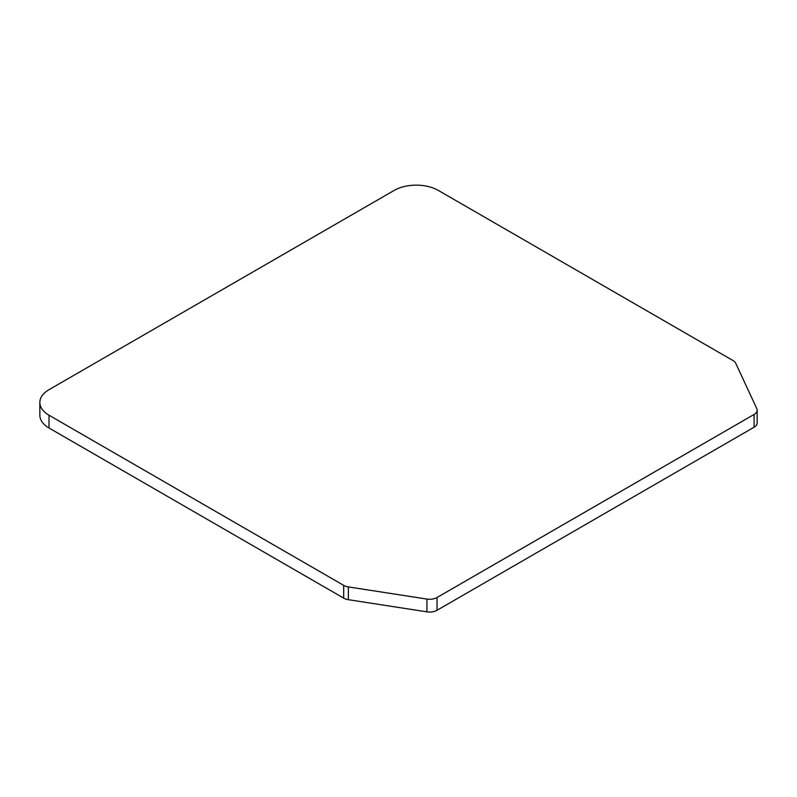 <?xml version="1.0" encoding="UTF-8"?>
<svg xmlns="http://www.w3.org/2000/svg" width="797" height="797" viewBox="0 0 797 797"><rect width="100%" height="100%" fill="white"/><g stroke="black" fill="none" stroke-linecap="round" stroke-linejoin="round"><path stroke-width="1.2" d="M437.015 610.293L754.092 427.222A10.431 6.017 0 0 0 757.15 422.968L757.15 410.196A10.431 6.017 0 0 0 756.791 408.642L735.741 363.273A10.431 6.017 0 0 0 733.041 360.573L438.36 190.443A31.282 18.062 180 0 0 394.117 190.443L49.016 389.683A31.282 18.062 180 0 0 39.85 402.455L39.85 415.227A31.282 18.062 0 0 0 49.016 427.999L343.696 598.139A10.431 6.017 0 0 0 348.369 599.693L426.943 611.847A10.431 6.017 0 0 0 437.015 610.293L437.015 597.521L754.092 414.45A10.431 6.017 0 0 0 757.15 410.196M437.015 597.521A10.431 6.017 180 0 1 426.943 599.075L426.943 611.847M49.016 427.999L49.016 415.227L343.696 585.367A10.431 6.017 0 0 0 348.369 586.921L426.943 599.075M49.016 415.227A31.282 18.062 180 0 1 39.85 402.455M754.092 414.45L754.092 427.222M348.369 599.693L348.369 586.921M343.696 585.367L343.696 598.139"/></g></svg>
